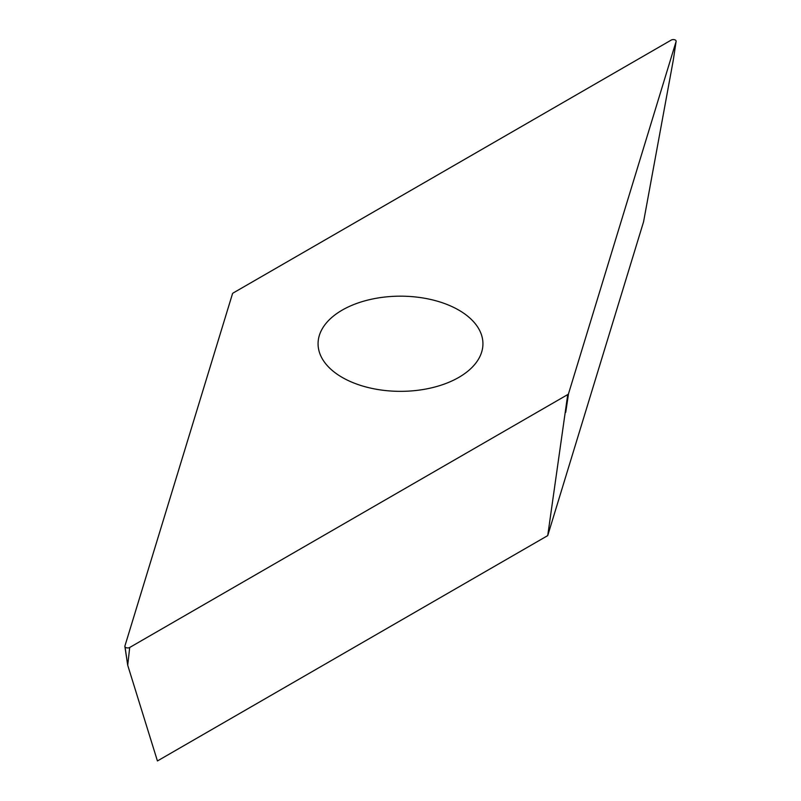 <?xml version="1.0" encoding="UTF-8"?>
<svg xmlns="http://www.w3.org/2000/svg" width="801" height="801" viewBox="0 0 801 801"><rect width="100%" height="100%" fill="white"/><g stroke="black" fill="none" stroke-linecap="round" stroke-linejoin="round"><path stroke-width="1.2" d="M676.094 41.492A2.844 1.642 0 0 0 676.124 41.352A2.844 1.642 0 0 0 675.303 40.05A2.844 1.642 0 0 0 671.288 40.05L233.261 292.936A2.844 1.642 0 0 0 232.47 293.817L124.906 646.017A2.844 1.642 0 0 0 124.876 646.447A2.844 1.642 0 0 0 126.738 647.849A2.844 1.642 0 0 0 129.712 647.468L567.739 394.573A2.844 1.642 0 0 0 568.53 393.702L676.094 41.492L673.291 60.115L676.124 41.352M458.783 310.107A82.433 47.589 0 0 0 368.951 299.794A82.433 47.589 0 0 0 318.067 343.759A82.433 47.589 0 0 0 342.217 377.411A82.433 47.589 0 0 0 432.049 387.724A82.433 47.589 0 0 0 482.933 343.759A82.433 47.589 0 0 0 458.783 310.107M129.712 647.468L127.709 665.21L157.427 760.95L547.724 535.609L567.739 394.573M547.724 535.609L643.573 221.777L673.291 60.115M568.53 393.702L565.726 412.315M124.876 646.447L127.709 665.21L125.026 646.858"/></g></svg>
